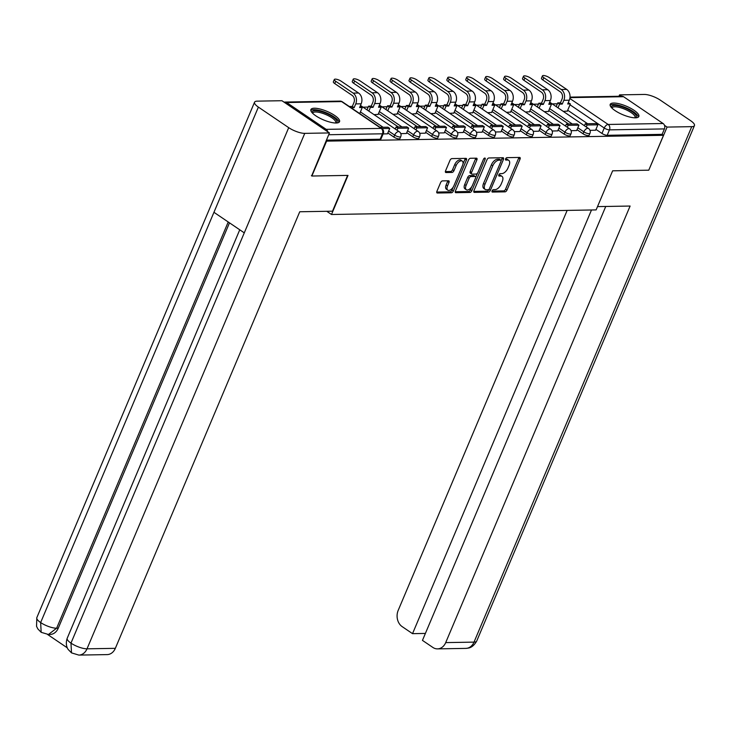 <?xml version="1.0" encoding="UTF-8"?>
<svg xmlns="http://www.w3.org/2000/svg" width="731" height="731" viewBox="0 0 731 731"><rect width="100%" height="100%" fill="white"/><g stroke="black" fill="none" stroke-linecap="round" stroke-linejoin="round"><path stroke-width="1.1" d="M492.073 190.873A1.371 0.731 124.1 0 0 492.137 191.997A1.371 0.731 124.1 0 0 492.402 192.07L505.048 191.851A1.955 1.042 124.1 0 0 506.967 190.106L520.052 159.13A1.955 1.042 124.1 0 0 519.96 157.53A1.955 1.042 124.1 0 0 519.586 157.43L506.939 157.649A1.371 0.731 124.1 0 0 505.596 158.865A1.371 0.731 124.1 0 0 505.66 159.988A1.371 0.731 124.1 0 0 505.925 160.062L507.561 160.025A6.259 3.326 124.1 0 1 508.749 160.354A6.259 3.326 124.1 0 1 509.041 165.471L507.954 168.048A6.259 3.326 124.1 0 1 501.813 173.622L500.178 173.649A1.371 0.731 124.1 0 0 498.834 174.873A1.371 0.731 124.1 0 0 498.898 175.988A1.371 0.731 124.1 0 0 499.163 176.061L500.799 176.034A6.259 3.326 124.1 0 1 501.987 176.363A6.259 3.326 124.1 0 1 502.279 181.471L501.192 184.057A6.259 3.326 124.1 0 1 495.051 189.631L493.416 189.658A1.371 0.731 124.1 0 0 492.073 190.873M635.422 117.819A15.543 4.614 22.9 0 0 638.848 116.485A15.543 4.614 22.9 0 0 630.405 108.124A15.543 4.614 22.9 0 0 613.629 103.044A15.543 4.614 22.9 0 0 610.202 104.378A15.543 4.614 22.9 0 0 618.645 112.738A15.543 4.614 22.9 0 0 635.422 117.819M336.114 123.009A15.543 4.614 22.9 0 0 339.54 121.666A15.543 4.614 22.9 0 0 331.097 113.314A15.543 4.614 22.9 0 0 314.321 108.225A15.543 4.614 22.9 0 0 310.894 109.568A15.543 4.614 22.9 0 0 319.337 117.919A15.543 4.614 22.9 0 0 336.114 123.009M442.502 180.886A1.955 1.042 124.1 0 0 440.583 182.631L436.91 191.321A1.955 1.042 124.1 0 0 437.001 192.92A1.955 1.042 124.1 0 0 437.376 193.021L451.42 192.774A1.955 1.042 124.1 0 0 453.339 191.038L466.424 160.062A1.955 1.042 124.1 0 0 466.332 158.463A1.955 1.042 124.1 0 0 465.958 158.362L451.913 158.6A1.955 1.042 124.1 0 0 449.994 160.345L445.563 170.844A1.955 1.042 124.1 0 0 445.654 172.443A1.955 1.042 124.1 0 0 446.029 172.543L452.032 172.434A1.955 1.042 124.1 0 0 453.951 170.698L456.153 165.489A5.236 2.778 124.1 0 1 462.275 161.103A5.236 2.778 124.1 0 1 462.522 165.38L453.905 185.775A5.236 2.778 124.1 0 1 447.783 190.161A5.236 2.778 124.1 0 1 447.536 185.884L448.971 182.485A1.955 1.042 124.1 0 0 448.88 180.886A1.955 1.042 124.1 0 0 448.514 180.785L442.502 180.886M663.51 135.299L648.772 170.186L612.633 170.816L596.121 209.907L331.49 214.494L348.011 175.394L311.872 176.025L326.611 141.129L663.51 135.299L662.112 134.349L664.415 128.912L609.471 129.862A3.984 1.179 -157.1 0 1 604.254 128.016L570.006 104.798M473.935 190.681A1.955 1.042 124.1 0 0 474.026 192.28A1.955 1.042 124.1 0 0 474.392 192.381L488.445 192.134A1.955 1.042 124.1 0 0 490.355 190.398L503.449 159.413A1.955 1.042 124.1 0 0 503.348 157.814A1.955 1.042 124.1 0 0 502.983 157.713L488.938 157.96A1.955 1.042 124.1 0 0 487.02 159.705L473.935 190.681M469.932 192.454L455.888 192.701A1.955 1.042 124.1 0 1 455.514 192.6A1.955 1.042 124.1 0 1 455.422 191.001L468.507 160.025A1.955 1.042 124.1 0 1 470.426 158.28L476.438 158.179A1.955 1.042 124.1 0 1 476.804 158.28A1.955 1.042 124.1 0 1 476.895 159.879L471.596 172.443A1.955 1.042 124.1 0 0 471.687 174.042A1.955 1.042 124.1 0 0 472.052 174.142L476.045 174.069A1.955 1.042 124.1 0 0 477.964 172.333L483.483 159.248A1.371 0.731 124.1 0 1 485.092 158.106A1.371 0.731 124.1 0 1 485.156 159.221L471.851 190.718A1.955 1.042 124.1 0 1 469.932 192.454L468.534 191.513L455.221 191.741M557.378 103.811L552.216 103.893M538.455 104.131L533.301 104.222M519.54 104.46L514.377 104.551M500.616 104.789L495.463 104.88M481.702 105.118L476.539 105.209M462.778 105.447L457.624 105.538M443.863 105.776L438.701 105.867M424.939 106.105L419.786 106.187M406.025 106.424L400.862 106.516M387.101 106.753L381.947 106.845M368.186 107.082L363.024 107.174M327.753 131.79A3.984 3.162 -91 0 0 326.19 129.35L286.643 102.532A3.984 3.162 -91 0 0 285.099 102.057A3.984 3.162 -91 0 0 284.176 102.249M311.872 176.025L311.379 175.687M326.611 141.129L326.117 140.8M662.112 134.349L607.178 135.299A3.984 1.179 -157.1 0 1 601.96 133.444L595.939 129.369M587.633 123.731L567.713 110.235M570.016 97.122L621.999 96.218A3.984 3.162 89 0 1 623.552 96.702L663.099 123.512A3.984 3.162 89 0 1 664.415 128.912M571.066 130.675L576.658 130.547M544.339 111.706L548.433 111.414M552.152 131.004L557.744 130.876M525.415 112.035L529.518 111.742M533.228 131.333L538.82 131.205M506.501 112.364L510.594 112.062M514.313 131.662L519.905 131.534M487.577 112.693L491.68 112.391M495.39 131.991L500.991 131.863M468.662 113.022L472.756 112.72M476.475 132.32L482.067 132.192M449.739 113.351L453.841 113.049M457.551 132.649L463.152 132.512M430.824 113.68L434.918 113.378M438.637 132.969L444.274 132.878L446.513 127.441L435.722 127.623L434.89 129.588M411.9 113.999L416.003 113.707M419.713 133.298L425.314 133.17M392.986 114.328L397.079 114.036M400.798 133.627L406.39 133.499M374.071 114.657L378.165 114.365M383.117 133.937L387.476 133.828M393.845 137.053L394.658 135.125A3.984 1.179 -157.1 0 0 398.413 136.77A3.984 1.179 -157.1 0 0 400.762 136.633L399.939 138.561A3.984 1.179 22.9 0 1 397.591 138.698A3.984 1.179 22.9 0 1 393.845 137.053L387.832 132.978M412.768 136.724L413.582 134.796A3.984 1.179 -157.1 0 0 417.328 136.441A3.984 1.179 -157.1 0 0 419.676 136.304L418.863 138.232A3.984 1.179 22.9 0 1 416.515 138.378A3.984 1.179 22.9 0 1 412.768 136.724L406.747 132.649M398.441 127.011L378.521 113.506M431.683 136.395L432.496 134.467A3.984 1.179 -157.1 0 0 436.252 136.121A3.984 1.179 -157.1 0 0 438.6 135.975L437.778 137.903A3.984 1.179 22.9 0 1 435.429 138.049A3.984 1.179 22.9 0 1 431.683 136.395L425.67 132.32M417.355 126.682L397.445 113.177M450.607 136.067L451.42 134.138A3.984 1.179 -157.1 0 0 455.166 135.792A3.984 1.179 -157.1 0 0 457.515 135.646L456.701 137.574A3.984 1.179 22.9 0 1 454.353 137.72A3.984 1.179 22.9 0 1 450.607 136.067L444.585 131.991M436.279 126.353L416.359 112.857M469.521 135.738L470.335 133.81A3.984 1.179 -157.1 0 0 474.09 135.463A3.984 1.179 -157.1 0 0 476.438 135.326L475.616 137.254A3.984 1.179 22.9 0 1 473.268 137.391A3.984 1.179 22.9 0 1 469.521 135.738L463.509 131.662M455.194 126.024L435.283 112.528M488.445 135.418L489.258 133.481A3.984 1.179 -157.1 0 0 493.005 135.134A3.984 1.179 -157.1 0 0 495.353 134.997L494.54 136.925A3.984 1.179 22.9 0 1 492.191 137.062A3.984 1.179 22.9 0 1 488.445 135.418L482.423 131.333M474.117 125.695L454.198 112.199M507.36 135.089L508.173 133.161A3.984 1.179 -157.1 0 0 511.928 134.806A3.984 1.179 -157.1 0 0 514.277 134.668L513.454 136.596A3.984 1.179 22.9 0 1 511.106 136.734A3.984 1.179 22.9 0 1 507.36 135.089L501.347 131.004M493.032 125.376L473.121 111.87M526.283 134.76L527.097 132.832A3.984 1.179 -157.1 0 0 530.843 134.477A3.984 1.179 -157.1 0 0 533.191 134.34L532.378 136.268A3.984 1.179 22.9 0 1 530.03 136.405A3.984 1.179 22.9 0 1 526.283 134.76L520.262 130.685M511.956 125.047L492.036 111.541M545.198 134.431L546.011 132.503A3.984 1.179 -157.1 0 0 549.767 134.148A3.984 1.179 -157.1 0 0 552.115 134.011L551.293 135.939A3.984 1.179 22.9 0 1 548.944 136.076A3.984 1.179 22.9 0 1 545.198 134.431L539.186 130.356M530.87 124.718L510.96 111.213M564.122 134.102L564.935 132.174A3.984 1.179 -157.1 0 0 568.681 133.828A3.984 1.179 -157.1 0 0 571.03 133.682L570.217 135.61A3.984 1.179 22.9 0 1 567.868 135.756A3.984 1.179 22.9 0 1 564.122 134.102L558.1 130.027M549.794 124.389L529.874 110.884M583.036 133.773L583.85 131.845A3.984 1.179 -157.1 0 0 587.605 133.499A3.984 1.179 -157.1 0 0 589.954 133.353L589.131 135.281A3.984 1.179 22.9 0 1 586.783 135.427A3.984 1.179 22.9 0 1 583.036 133.773L577.024 129.698M568.709 124.06L548.798 110.555M331.49 214.494L326.775 211.296M589.99 130.356L595.582 130.219M563.254 111.377L567.357 111.085M326.382 140.16L380.147 139.237A3.984 1.179 22.9 0 0 381.025 138.89L383.318 133.453A3.984 1.179 -157.1 0 1 382.441 133.8L328.685 134.732M501.987 176.363L500.589 175.413A6.259 3.326 124.1 0 0 499.401 175.084L500.799 176.034M498.752 175.102L499.401 175.084M508.749 160.354L507.351 159.404A6.259 3.326 124.1 0 0 506.163 159.084L507.561 160.025M505.514 159.093L506.163 159.084M492 191.102L503.65 190.901A1.955 1.042 124.1 0 0 505.569 189.155L518.654 158.179A1.955 1.042 124.1 0 0 518.855 157.439M501.119 160.665L502.051 158.472A1.955 1.042 124.1 0 0 502.243 157.732M473.734 191.421L487.047 191.184A1.955 1.042 124.1 0 0 488.966 189.448L489.066 189.21M488.153 189.749A1.371 0.731 124.1 0 0 489.496 188.534L500.982 161.341A1.371 0.731 124.1 0 0 500.918 160.217A1.371 0.731 124.1 0 0 500.653 160.153L498.926 160.18A6.259 3.326 124.1 0 0 492.795 165.754L484.945 184.34A6.259 3.326 124.1 0 0 485.238 189.457A6.259 3.326 124.1 0 0 486.426 189.777L488.153 189.749M499.675 159.486A1.371 0.731 124.1 0 0 499.52 159.276A1.371 0.731 124.1 0 0 499.255 159.203L500.653 160.153M485.238 189.457L483.84 188.507A6.259 3.326 124.1 0 1 483.547 183.39L491.396 164.804A6.259 3.326 124.1 0 1 497.528 159.23L499.255 159.203M471.687 174.042L470.289 173.092A1.955 1.042 124.1 0 1 470.197 171.493L475.497 158.929A1.955 1.042 124.1 0 0 475.698 158.188M477.471 173.156L475.689 177.359M471.733 186.734L470.453 189.768L471.851 190.718M466.086 185.473A5.236 2.778 124.1 0 0 466.332 189.749A5.236 2.778 124.1 0 0 472.454 185.363L475.488 178.181A1.955 1.042 124.1 0 0 475.397 176.582A1.955 1.042 124.1 0 0 475.022 176.482L471.038 176.546A1.955 1.042 124.1 0 0 469.119 178.291L466.086 185.473L464.688 184.532A5.236 2.778 124.1 0 0 464.934 188.808L466.332 189.749M474.227 175.943A1.955 1.042 124.1 0 0 473.999 175.632A1.955 1.042 124.1 0 0 473.624 175.531L475.022 176.482M464.688 184.532L467.721 177.341A1.955 1.042 124.1 0 1 469.64 175.604L473.624 175.531M468.534 191.513A1.955 1.042 124.1 0 0 470.453 189.768M447.783 190.161L446.385 189.21A5.236 2.778 124.1 0 1 446.138 184.934L447.573 181.535A1.955 1.042 124.1 0 0 447.774 180.795M462.275 161.103L460.877 160.153A5.236 2.778 124.1 0 0 454.755 164.539L456.153 165.489M445.362 171.584L450.634 171.493A1.955 1.042 124.1 0 0 452.553 169.747L454.755 164.539M462.951 164.009L465.026 159.111A1.955 1.042 124.1 0 0 465.227 158.371M436.709 192.061L450.022 191.833A1.955 1.042 124.1 0 0 451.941 190.087L453.183 187.145M542.859 79.981A4.487 1.334 -157.1 0 1 541.452 78.19L542.42 75.905A4.487 1.334 22.9 0 0 543.818 77.696L561.216 89.493A7.968 6.323 89 0 1 563.848 100.302L562.249 104.067L560.43 102.833L562.029 99.069A5.382 4.267 -91 0 0 560.257 91.777L542.859 79.981L543.818 77.696M568.243 102.706L570.381 103.93L567.713 103.976L569.303 100.202A7.968 6.323 89 0 0 566.671 89.401L549.273 77.605A4.487 1.334 22.9 0 0 545.061 75.75A4.487 1.334 22.9 0 0 542.42 75.905M556.2 106.598L557.762 102.879L559.58 104.113L562.249 104.067M557.762 102.879L560.43 102.833M584.425 125.732L585.257 123.777L587.066 125.01L597.867 124.818L595.564 130.255M587.066 125.01L586.244 126.966M585.257 123.777L596.048 123.585L597.867 124.818M570.381 103.93L567.256 111.313M559.58 104.113L558.018 107.822M597.51 206.608L630.104 206.041L445.7 642.604L474.017 642.12L691.754 126.655L667.074 127.084L648.836 170.04M567.146 210.409L398.185 610.394A11.961 9.485 -91 0 0 402.123 626.595L412.531 633.658L591.498 209.989M691.754 126.655A12.253 3.637 22.9 0 0 694.45 125.595A12.253 3.637 22.9 0 0 690.621 120.697L660.294 100.138A12.253 3.637 22.9 0 0 644.239 94.445L619.559 94.866L621.569 96.227M664.461 125.312L667.074 127.084M605.752 206.462L422.454 640.383L432.871 647.447A11.961 9.485 -91 0 0 437.522 648.881A11.961 9.485 -91 0 0 445.7 642.604M425.396 633.43L412.531 633.658M619.559 94.866L618.965 96.273M347.618 175.403L332.495 211.195L299.747 211.762L115.343 648.333A11.961 9.485 89 0 1 107.165 654.601L78.847 655.095A11.961 9.485 89 0 0 87.016 648.817L115.343 648.333M258.381 107.101L213.945 212.301L244.273 232.86L288.708 127.66L258.381 107.101A12.253 3.637 22.9 0 1 254.552 102.203A12.253 3.637 22.9 0 1 257.248 101.143L281.928 100.714L329.443 132.932L311.662 175.879M288.708 127.66A12.253 3.637 22.9 0 0 304.763 133.362L329.443 132.932M47.57 634.471L67.316 647.858M229.488 222.836L58.261 628.185A11.961 9.485 89 0 1 50.083 634.453L48.447 634.481L56.625 628.212L58.261 628.185M239.75 229.79L67.206 638.273A12.253 3.637 22.9 0 0 70.971 643.125L71.51 652.874L78.847 655.095M228.227 221.977L56.625 628.212A12.253 3.637 22.9 0 1 40.644 622.565L41.174 632.315L37.802 628.861L36.55 626.321L36.815 617.668A12.253 3.637 22.9 0 0 40.644 622.565L213.945 212.301M611.545 107.676A13.45 3.993 -157.1 0 1 618.042 105.812A13.45 3.993 -157.1 0 1 632.123 111.688A13.45 3.993 -157.1 0 1 635.55 117.819M634.883 117.819A12.454 3.692 22.9 0 0 635.038 117.554A12.454 3.692 22.9 0 0 631.145 112.583A12.454 3.692 22.9 0 0 619.431 107.42A12.454 3.692 22.9 0 0 612.085 107.859A12.454 3.692 22.9 0 0 612.011 108.161M638.273 117.161A15.442 4.578 22.9 0 0 633.329 111.669A15.442 4.578 22.9 0 0 610.12 105.273M312.238 112.866A13.45 3.993 -157.1 0 1 318.734 110.993A13.45 3.993 -157.1 0 1 332.806 116.878A13.45 3.993 -157.1 0 1 336.242 123M335.575 123A12.454 3.692 22.9 0 0 335.73 122.744A12.454 3.692 22.9 0 0 331.837 117.764A12.454 3.692 22.9 0 0 320.114 112.611A12.454 3.692 22.9 0 0 312.777 113.049A12.454 3.692 22.9 0 0 312.704 113.342M338.956 122.342A15.442 4.578 22.9 0 0 334.021 116.859A15.442 4.578 22.9 0 0 310.812 110.454M523.935 80.309A4.487 1.334 -157.1 0 1 522.537 78.519L523.497 76.234A4.487 1.334 22.9 0 0 524.904 78.025L542.301 89.822A7.968 6.323 89 0 1 544.924 100.622L543.334 104.396L541.516 103.162L543.106 99.398A5.382 4.267 -91 0 0 541.333 92.106L523.935 80.309L524.904 78.025M549.328 103.025L551.457 104.259L548.789 104.305L550.379 100.531A7.968 6.323 89 0 0 547.757 89.73L530.359 77.934A4.487 1.334 22.9 0 0 526.137 76.079A4.487 1.334 22.9 0 0 523.497 76.234M537.276 106.927L538.848 103.208L540.666 104.442L543.334 104.396M538.848 103.208L541.516 103.162M565.511 126.061L566.333 124.106L568.151 125.33L578.943 125.147L576.649 130.584M568.151 125.33L567.32 127.295M566.333 124.106L577.125 123.914L578.943 125.147M551.457 104.259L548.341 111.642M540.666 104.442L539.094 108.151M505.02 80.638A4.487 1.334 -157.1 0 1 503.613 78.838L504.582 76.563A4.487 1.334 22.9 0 0 505.98 78.354L523.378 90.151A7.968 6.323 89 0 1 526.009 100.951L524.41 104.725L522.601 103.491L524.191 99.727A5.382 4.267 -91 0 0 522.418 92.435L505.02 80.638L505.98 78.354M530.404 103.354L532.543 104.579L529.874 104.634L531.464 100.86A7.968 6.323 89 0 0 528.833 90.059L511.435 78.263A4.487 1.334 22.9 0 0 507.223 76.408A4.487 1.334 22.9 0 0 504.582 76.563M518.361 107.247L519.933 103.537L521.742 104.771L524.41 104.725M519.933 103.537L522.601 103.491M546.587 126.39L547.418 124.434L549.228 125.659L560.028 125.476L557.726 130.913M549.228 125.659L548.405 127.623M547.418 124.434L558.21 124.243L560.028 125.476M532.543 104.579L529.418 111.971M521.742 104.771L520.18 108.48M486.097 80.958A4.487 1.334 -157.1 0 1 484.699 79.167L485.658 76.892A4.487 1.334 22.9 0 0 487.065 78.683L504.463 90.48A7.968 6.323 89 0 1 507.086 101.28L505.496 105.054L503.677 103.82L505.267 100.046A5.382 4.267 -91 0 0 503.495 92.755L486.097 80.958L487.065 78.683M511.49 103.683L513.619 104.908L510.951 104.953L512.541 101.189A7.968 6.323 89 0 0 509.918 90.388L492.52 78.592A4.487 1.334 22.9 0 0 488.299 76.737A4.487 1.334 22.9 0 0 485.658 76.892M499.437 107.576L501.009 103.866L502.827 105.1L505.496 105.054M501.009 103.866L503.677 103.82M527.672 126.719L528.495 124.754L530.313 125.988L541.104 125.805L538.811 131.242M530.313 125.988L529.482 127.952M528.495 124.754L539.286 124.572L541.104 125.805M513.619 104.908L510.503 112.291M502.827 105.1L501.256 108.809M467.182 81.287A4.487 1.334 -157.1 0 1 465.775 79.496L466.743 77.221A4.487 1.334 22.9 0 0 468.142 79.012L485.539 90.808A7.968 6.323 89 0 1 488.171 101.609L486.572 105.383L484.763 104.149L486.353 100.375A5.382 4.267 -91 0 0 484.58 93.084L467.182 81.287L468.142 79.012M492.566 104.012L494.704 105.237L492.036 105.282L493.626 101.518A7.968 6.323 89 0 0 490.994 90.708L473.597 78.921A4.487 1.334 22.9 0 0 469.384 77.057A4.487 1.334 22.9 0 0 466.743 77.221M480.523 107.905L482.094 104.195L483.904 105.428L486.572 105.383M482.094 104.195L484.763 104.149M508.749 127.048L509.58 125.083L511.398 126.317L522.19 126.134L519.887 131.562M511.398 126.317L510.567 128.272M509.58 125.083L520.371 124.9L522.19 126.134M494.704 105.237L491.579 112.62M483.904 105.428L482.341 109.138M448.258 81.616A4.487 1.334 -157.1 0 1 446.86 79.825L447.82 77.55A4.487 1.334 22.9 0 0 449.227 79.341L466.625 91.137A7.968 6.323 89 0 1 469.247 101.938L467.657 105.703L465.839 104.478L467.429 100.704A5.382 4.267 -91 0 0 465.656 93.413L448.258 81.616L449.227 79.341M473.651 104.341L475.78 105.566L473.112 105.611L474.702 101.847A7.968 6.323 89 0 0 472.08 91.037L454.682 79.24A4.487 1.334 22.9 0 0 450.46 77.385A4.487 1.334 22.9 0 0 447.82 77.55M461.599 108.234L463.171 104.524L464.989 105.757L467.657 105.703M463.171 104.524L465.839 104.478M489.834 127.368L490.656 125.412L492.475 126.646L503.266 126.454L500.973 131.891M492.475 126.646L491.643 128.601M490.656 125.412L501.448 125.229L503.266 126.454M475.78 105.566L472.665 112.949M464.989 105.757L463.417 109.467M429.344 81.945A4.487 1.334 -157.1 0 1 427.937 80.154L428.905 77.879A4.487 1.334 22.9 0 0 430.303 79.67L447.701 91.466A7.968 6.323 89 0 1 450.333 102.267L448.733 106.032L446.924 104.807L448.514 101.033A5.382 4.267 -91 0 0 446.742 93.742L429.344 81.945L430.303 79.67M454.728 104.67L456.866 105.894L454.198 105.94L455.788 102.166A7.968 6.323 89 0 0 453.156 91.366L435.758 79.569A4.487 1.334 22.9 0 0 431.546 77.714A4.487 1.334 22.9 0 0 428.905 77.879M442.684 108.563L444.256 104.853L446.065 106.077L448.733 106.032M444.256 104.853L446.924 104.807M470.91 127.697L471.742 125.741L473.56 126.975L484.351 126.783L482.058 132.22M473.56 126.975L472.729 128.93M471.742 125.741L482.533 125.558L484.351 126.783M456.866 105.894L453.741 113.278M446.065 106.077L444.503 109.796M410.42 82.274A4.487 1.334 -157.1 0 1 409.022 80.483L409.981 78.199A4.487 1.334 22.9 0 0 411.389 79.999L428.786 91.786A7.968 6.323 89 0 1 431.409 102.596L429.819 106.361L428 105.127L429.59 101.362A5.382 4.267 -91 0 0 427.818 94.071L410.42 82.274L411.389 79.999M435.813 104.999L437.942 106.223L435.274 106.269L436.864 102.495A7.968 6.323 89 0 0 434.241 91.695L416.844 79.898A4.487 1.334 22.9 0 0 412.622 78.043A4.487 1.334 22.9 0 0 409.981 78.199M423.761 108.892L425.332 105.173L427.151 106.406L429.819 106.361M425.332 105.173L428 105.127M451.996 128.026L452.818 126.07L454.636 127.304L465.428 127.112L463.134 132.549M454.636 127.304L453.805 129.259M452.818 126.07L463.609 125.878L465.428 127.112M437.942 106.223L434.826 113.607M427.151 106.406L425.579 110.125M391.505 82.603A4.487 1.334 -157.1 0 1 390.098 80.812L391.067 78.528A4.487 1.334 22.9 0 0 392.465 80.319L409.863 92.115A7.968 6.323 89 0 1 412.494 102.925L410.895 106.689L409.086 105.456L410.676 101.691A5.382 4.267 -91 0 0 408.903 94.4L391.505 82.603L392.465 80.319M416.889 105.319L419.027 106.552L416.359 106.598L417.949 102.824A7.968 6.323 89 0 0 415.318 92.024L397.92 80.227A4.487 1.334 22.9 0 0 393.707 78.372A4.487 1.334 22.9 0 0 391.067 78.528M404.846 109.221L406.418 105.502L408.227 106.735L410.895 106.689M406.418 105.502L409.086 105.456M433.072 128.354L433.903 126.399L444.695 126.207L446.513 127.441M433.903 126.399L435.722 127.623M419.027 106.552L415.902 113.935M408.227 106.735L406.664 110.445M372.582 82.932A4.487 1.334 -157.1 0 1 371.184 81.141L372.143 78.857A4.487 1.334 22.9 0 0 373.55 80.648L390.948 92.444A7.968 6.323 89 0 1 393.57 103.245L391.98 107.018L390.162 105.785L391.752 102.02A5.382 4.267 -91 0 0 389.979 94.728L372.582 82.932L373.55 80.648M397.975 105.648L400.104 106.881L397.436 106.927L399.025 103.153A7.968 6.323 89 0 0 396.403 92.353L379.005 80.556A4.487 1.334 22.9 0 0 374.784 78.701A4.487 1.334 22.9 0 0 372.143 78.857M385.922 109.54L387.494 105.831L389.312 107.064L391.98 107.018M387.494 105.831L390.162 105.785M414.157 128.683L414.98 126.728L416.798 127.952L427.589 127.77L425.296 133.206M416.798 127.952L415.966 129.917M414.98 126.728L425.771 126.536L427.589 127.77M400.104 106.881L396.988 114.264M389.312 107.064L387.741 110.774M353.667 83.261A4.487 1.334 -157.1 0 1 352.26 81.461L353.228 79.186A4.487 1.334 22.9 0 0 354.626 80.977L372.024 92.773A7.968 6.323 89 0 1 374.656 103.574L373.057 107.347L371.247 106.114L372.837 102.34A5.382 4.267 -91 0 0 371.065 95.048L353.667 83.261L354.626 80.977M379.051 105.977L381.189 107.201L378.521 107.247L380.111 103.482A7.968 6.323 89 0 0 377.479 92.682L360.081 80.885A4.487 1.334 22.9 0 0 355.869 79.03A4.487 1.334 22.9 0 0 353.228 79.186M367.008 109.869L368.579 106.159L370.389 107.393L373.057 107.347M368.579 106.159L371.247 106.114M395.233 129.012L396.065 127.048L397.883 128.281L408.675 128.099L406.381 133.535M397.883 128.281L397.052 130.246M396.065 127.048L406.856 126.865L408.675 128.099M381.189 107.201L378.064 114.593M370.389 107.393L368.826 111.103M334.743 83.581A4.487 1.334 -157.1 0 1 333.345 81.79L334.305 79.515A4.487 1.334 22.9 0 0 335.712 81.305L353.11 93.102A7.968 6.323 89 0 1 355.732 103.903L354.142 107.676L352.324 106.443L353.914 102.669A5.382 4.267 -91 0 0 352.141 95.377L334.743 83.581L335.712 81.305M360.136 106.306L362.265 107.53L359.597 107.576L361.187 103.811A7.968 6.323 89 0 0 358.565 93.011L341.167 81.214A4.487 1.334 22.9 0 0 336.945 79.359A4.487 1.334 22.9 0 0 334.305 79.515M349.573 106.689L351.474 107.722L354.142 107.676M349.656 106.488L352.324 106.443M381.82 128.565L389.751 128.428L387.457 133.855M380.01 127.331L387.942 127.194L389.751 128.428M362.265 107.53L359.716 113.57M326.19 129.35L381.134 128.4L341.587 101.582L286.643 102.532M601.96 133.444L604.254 128.016A3.984 2.12 124.1 0 1 608.155 124.462L663.099 123.512M569.833 98.484L608.155 124.462A3.984 3.162 89 0 1 609.471 129.862L607.178 135.299M623.552 96.702L569.97 97.625M400.762 136.633A3.984 3.984 0 0 0 399.327 131.781A3.984 2.12 -55.9 0 0 398.569 131.571A3.984 2.12 -55.9 0 0 394.658 135.125L388.645 131.05M383.09 127.276L360.42 111.907M419.676 136.304A3.984 3.984 0 0 0 418.242 131.452A3.984 2.12 -55.9 0 0 417.483 131.251A3.984 2.12 -55.9 0 0 413.582 134.796L407.569 130.721M402.004 126.947L379.334 111.578M438.6 135.975A3.984 3.984 0 0 0 437.165 131.123A3.984 2.12 -55.9 0 0 436.407 130.922A3.984 2.12 -55.9 0 0 432.496 134.467L426.484 130.392M420.928 126.618L398.258 111.249M457.515 135.646A3.984 3.984 0 0 0 456.08 130.803A3.984 2.12 -55.9 0 0 455.322 130.593A3.984 2.12 -55.9 0 0 451.42 134.138L445.407 130.063M439.843 126.289L417.173 110.92M476.438 135.326A3.984 3.984 0 0 0 475.004 130.474A3.984 2.12 -55.9 0 0 474.245 130.264A3.984 2.12 -55.9 0 0 470.335 133.81L464.322 129.734M458.766 125.97L436.096 110.6M495.353 134.997A3.984 3.984 0 0 0 493.918 130.145A3.984 2.12 -55.9 0 0 493.16 129.935A3.984 2.12 -55.9 0 0 489.258 133.481L483.246 129.405M477.681 125.641L455.011 110.271M514.277 134.668A3.984 3.984 0 0 0 512.842 129.816A3.984 2.12 -55.9 0 0 512.084 129.606A3.984 2.12 -55.9 0 0 508.173 133.161L502.16 129.076M496.605 125.312L473.935 109.942M533.191 134.34A3.984 3.984 0 0 0 531.757 129.488A3.984 2.12 -55.9 0 0 530.998 129.277A3.984 2.12 -55.9 0 0 527.097 132.832L521.084 128.747M515.519 124.983L492.849 109.613M552.115 134.011A3.984 3.984 0 0 0 550.681 129.159A3.984 2.12 -55.9 0 0 549.922 128.958A3.984 2.12 -55.9 0 0 546.011 132.503L539.999 128.428M534.443 124.654L511.773 109.284M571.03 133.682A3.984 3.984 0 0 0 569.595 128.83A3.984 2.12 -55.9 0 0 568.837 128.629A3.984 2.12 -55.9 0 0 564.935 132.174L558.923 128.099M553.358 124.325L530.688 108.956M589.954 133.353A3.984 3.984 0 0 0 588.519 128.51A3.984 2.12 -55.9 0 0 587.761 128.3A3.984 2.12 -55.9 0 0 583.85 131.845L577.837 127.77M572.282 123.996L549.611 108.627M380.147 139.237L382.441 133.8A3.984 3.162 89 0 0 381.134 128.4A3.984 2.12 -55.9 0 1 381.884 128.601L342.336 101.792A3.984 3.984 0 0 0 340.034 101.106L285.099 102.057M340.034 101.106A3.984 3.162 -91 0 1 341.587 101.582A3.984 2.12 -55.9 0 1 342.336 101.792M518.654 158.179L520.052 159.13M505.569 189.155L506.967 190.106M503.65 190.901L505.048 191.851M502.051 158.472L503.449 159.413M488.966 189.448L490.355 190.398M487.047 191.184L488.445 192.134M473.789 191.97L474.392 192.381M497.528 159.23L498.926 160.18M491.396 164.804L492.795 165.754M483.547 183.39L484.945 184.34M455.285 192.29L455.888 192.701M475.497 158.929L476.895 159.879M470.197 171.493L471.596 172.443M484.023 158.453L485.156 159.221M469.64 175.604L471.038 176.546M467.721 177.341L469.119 178.291M447.573 181.535L448.971 182.485M446.138 184.934L447.536 185.884M452.553 169.747L453.951 170.698M450.634 171.493L452.032 172.434M445.426 172.132L446.029 172.543M465.026 159.111L466.424 160.062M451.941 190.087L453.339 191.038M450.022 191.833L451.42 192.774M436.772 192.609L437.376 193.021M569.303 100.202L563.848 100.302M566.671 89.401L561.216 89.493M437.522 648.881L465.839 648.388A11.961 9.485 89 0 0 474.017 642.12A12.253 3.637 22.9 0 0 476.713 641.06L694.45 125.595M304.763 133.362L87.016 648.817A12.253 3.637 22.9 0 1 70.971 643.125L244.273 232.86M550.379 100.531L544.924 100.622M547.757 89.73L542.301 89.822M531.464 100.86L526.009 100.951M528.833 90.059L523.378 90.151M512.541 101.189L507.086 101.28M509.918 90.388L504.463 90.48M493.626 101.518L488.171 101.609M490.994 90.708L485.539 90.808M474.702 101.847L469.247 101.938M472.08 91.037L466.625 91.137M455.788 102.166L450.333 102.267M453.156 91.366L447.701 91.466M436.864 102.495L431.409 102.596M434.241 91.695L428.786 91.786M417.949 102.824L412.494 102.925M415.318 92.024L409.863 92.115M399.025 103.153L393.57 103.245M396.403 92.353L390.948 92.444M380.111 103.482L374.656 103.574M377.479 92.682L372.024 92.773M361.187 103.811L355.732 103.903M358.565 93.011L353.11 93.102M549.685 102.176L588.519 128.51M530.77 102.504L569.595 128.83M511.846 102.833L550.681 129.159M492.932 103.162L531.757 129.488M474.008 103.491L512.842 129.816M455.093 103.82L493.918 130.145M436.169 104.149L475.004 130.474M417.255 104.478L456.08 130.803M398.331 104.798L437.165 131.123M379.416 105.127L418.242 131.452M360.493 105.456L399.327 131.781M383.318 133.453A3.984 3.984 0 0 0 381.884 128.601M499.52 159.276L500.918 160.217M473.999 175.632L475.397 176.582M465.839 648.388L468.105 648.132C468.617 647.904 472.729 648.022 476.713 641.06M254.552 102.203L36.815 617.668M71.51 652.874L68.211 649.493C67.837 649.101 64.94 644.906 67.206 638.273M41.174 632.315L48.447 634.481"/></g></svg>
